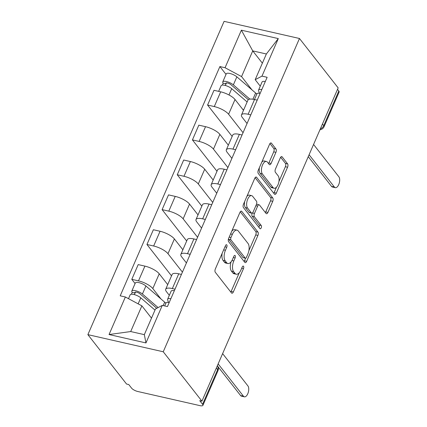 <?xml version="1.0" encoding="UTF-8"?>
<svg xmlns="http://www.w3.org/2000/svg" width="427" height="427" viewBox="0 0 427 427"><rect width="100%" height="100%" fill="white"/><g stroke="black" fill="none" stroke-linecap="round" stroke-linejoin="round"><path stroke-width="0.64" d="M226.79 244.895A1.767 0.849 102.8 0 0 226.513 244.708A1.767 0.849 102.8 0 0 225.493 245.626L215.357 268.935A2.525 1.217 102.8 0 0 215.304 272.277L231.503 292.959A2.525 1.217 102.8 0 0 231.898 293.226A2.525 1.217 102.8 0 0 233.355 291.919L243.491 268.61A1.767 0.849 102.8 0 0 243.529 266.272A1.767 0.849 102.8 0 0 243.251 266.085A1.767 0.849 102.8 0 0 242.232 267.003L240.919 270.019A8.076 3.891 102.8 0 1 236.248 274.219A8.076 3.891 102.8 0 1 234.989 273.36L233.638 271.636A8.076 3.891 102.8 0 1 233.809 260.94L235.122 257.924A1.767 0.849 102.8 0 0 235.16 255.586A1.767 0.849 102.8 0 0 234.882 255.399A1.767 0.849 102.8 0 0 233.863 256.317L232.55 259.333A8.076 3.891 102.8 0 1 227.879 263.528A8.076 3.891 102.8 0 1 226.62 262.674L225.269 260.95A8.076 3.891 102.8 0 1 225.44 250.254L226.753 247.238A1.767 0.849 102.8 0 0 226.79 244.895M275.922 152.343A2.525 1.217 102.8 0 0 275.975 148.996L271.433 143.194A2.525 1.217 102.8 0 0 271.038 142.928A2.525 1.217 102.8 0 0 269.576 144.241L258.324 170.122A2.525 1.217 102.8 0 0 258.271 173.463L274.465 194.146A2.525 1.217 102.8 0 0 274.86 194.418A2.525 1.217 102.8 0 0 276.322 193.105L287.574 167.224A2.525 1.217 102.8 0 0 287.627 163.877L282.14 156.869A2.525 1.217 102.8 0 0 281.745 156.602A2.525 1.217 102.8 0 0 280.288 157.915L275.468 168.991A2.525 1.217 102.8 0 0 275.415 172.332L278.137 175.812A6.752 3.251 102.8 0 1 278.425 183.61A6.752 3.251 102.8 0 1 274.091 188.259A6.752 3.251 102.8 0 1 273.034 187.544L262.37 173.928A6.752 3.251 102.8 0 1 262.082 166.13A6.752 3.251 102.8 0 1 266.421 161.475A6.752 3.251 102.8 0 1 267.473 162.191L269.25 164.459A2.525 1.217 102.8 0 0 269.645 164.731A2.525 1.217 102.8 0 0 271.108 163.418L275.922 152.343L273.723 151.841A2.525 1.217 102.8 0 0 273.776 148.5L269.933 143.589M299.471 38.489L338.157 87.893L201.939 401.177L163.247 351.773L299.471 38.489L224.095 21.35L87.877 334.64L126.563 384.044L128.762 384.54L131.601 388.17A5.145 1.644 -156.5 0 0 137.83 391.511L200.023 405.65A5.145 1.644 -156.5 0 0 202.905 405.362A5.145 1.644 -156.5 0 0 202.579 404.31L217.642 369.67A5.145 4.195 -38.1 0 0 217.391 365.629A5.145 5.145 0 0 1 217.962 370.721A5.145 1.644 -156.5 0 0 217.642 369.67L216.35 368.026M241.773 211.408A2.525 1.217 102.8 0 0 241.378 211.141A2.525 1.217 102.8 0 0 239.915 212.454L228.664 238.335A2.525 1.217 102.8 0 0 228.61 241.677L244.804 262.365A2.525 1.217 102.8 0 0 245.199 262.632A2.525 1.217 102.8 0 0 246.662 261.319L257.913 235.437A2.525 1.217 102.8 0 0 257.967 232.096L241.773 211.408L240.903 211.21M243.491 204.229L254.748 178.347A2.525 1.217 102.8 0 1 256.205 177.034A2.525 1.217 102.8 0 1 256.6 177.301L272.8 197.989A2.525 1.217 102.8 0 1 272.746 201.33L267.926 212.406A2.525 1.217 102.8 0 1 266.469 213.719A2.525 1.217 102.8 0 1 266.074 213.452L259.504 205.061A2.525 1.217 102.8 0 0 259.114 204.795A2.525 1.217 102.8 0 0 257.652 206.108L254.455 213.452A2.525 1.217 102.8 0 0 254.401 216.793L261.244 225.531A1.767 0.849 102.8 0 1 261.319 227.57A1.767 0.849 102.8 0 1 260.182 228.787A1.767 0.849 102.8 0 1 259.91 228.6L243.438 207.57A2.525 1.217 102.8 0 1 243.491 204.229M337.511 89.376L338.803 91.02A5.145 1.644 23.5 0 1 339.123 92.072L324.066 126.707A5.145 1.644 -156.5 0 0 323.741 125.655L338.803 91.02M201.939 401.177L199.74 400.681L202.579 404.31M163.247 351.773L87.877 334.64M169.322 295.319L166.445 291.646A11.828 3.784 23.5 0 1 165.703 289.228A11.828 3.784 23.5 0 1 172.337 288.561L175.017 289.17M167.71 284.622L159.234 273.803A11.828 3.784 -156.5 0 0 144.908 266.117L138.492 280.865A11.828 3.784 23.5 0 1 152.818 288.551L160.995 298.991M138.492 280.865L131.794 279.343L135.081 283.544M181.427 274.422L178.748 273.814A11.828 3.784 -156.5 0 0 172.118 274.481L165.703 289.228M144.908 266.117L138.204 264.596L131.794 279.343M186.423 262.941L181.603 256.787A11.828 3.784 23.5 0 1 180.861 254.369A11.828 3.784 23.5 0 1 187.496 253.702L190.175 254.311M171.521 275.858L146.952 244.484L153.651 246.005A11.828 3.784 23.5 0 1 167.976 253.691L182.42 272.138M196.585 239.563L193.906 238.955A11.828 3.784 -156.5 0 0 187.277 239.622L180.861 254.369M182.863 249.763L174.392 238.944A11.828 3.784 -156.5 0 0 160.066 231.258L153.362 229.737L146.952 244.484M201.576 228.082L196.762 221.928A11.828 3.784 23.5 0 1 196.02 219.51A11.828 3.784 23.5 0 1 202.649 218.843L205.328 219.451M186.674 240.999L162.105 209.625L168.809 211.146A11.828 3.784 23.5 0 1 183.135 218.832L197.578 237.279M211.744 204.704L209.065 204.095A11.828 3.784 -156.5 0 0 202.43 204.763L196.02 219.51M198.021 214.904L189.545 204.085A11.828 3.784 -156.5 0 0 175.219 196.399L168.521 194.877L162.105 209.625M216.735 193.223L211.915 187.069A11.828 3.784 23.5 0 1 211.178 184.651A11.828 3.784 23.5 0 1 217.807 183.984L220.487 184.592M201.832 206.14L177.264 174.766L183.968 176.287A11.828 3.784 23.5 0 1 198.293 183.973L212.737 202.419M226.902 169.845L224.223 169.236A11.828 3.784 -156.5 0 0 217.589 169.903L211.178 184.651M213.18 180.045L204.704 169.225A11.828 3.784 -156.5 0 0 190.378 161.539L183.679 160.018L177.264 174.766M231.893 158.364L227.073 152.209A11.828 3.784 23.5 0 1 226.331 149.792A11.828 3.784 23.5 0 1 232.966 149.124L235.645 149.733M216.991 171.28L192.422 139.907L199.126 141.428A11.828 3.784 23.5 0 1 213.452 149.114L227.895 167.56M242.056 134.985L239.376 134.377A11.828 3.784 -156.5 0 0 232.747 135.044L226.331 149.792M228.338 145.185L219.862 134.366A11.828 3.784 -156.5 0 0 205.536 126.68L198.833 125.159L192.422 139.907M247.052 123.504L242.232 117.35A11.828 3.784 23.5 0 1 241.49 114.932A11.828 3.784 23.5 0 1 248.124 114.265L250.804 114.874M232.149 136.421L207.581 105.047L214.279 106.569A11.828 3.784 23.5 0 1 228.605 114.255L243.054 132.701M257.214 100.126L254.535 99.518A11.828 3.784 -156.5 0 0 247.906 100.185L241.49 114.932M243.491 110.326L235.021 99.507A11.828 3.784 -156.5 0 0 220.695 91.821L213.991 90.3L207.581 105.047M151.5 318.147L141.876 305.849L130.699 331.549L144.326 334.645L155.497 308.951L162.287 305.39L167.453 306.565L267.142 77.298L261.975 76.123L255.186 79.684L266.363 53.983L252.736 50.888L241.565 76.582L251.941 89.835M162.287 305.39L145.965 342.934L109.045 334.538L125.373 297L141.876 305.849M241.565 76.582L225.056 67.733L219.894 66.559L120.206 295.826L125.373 297M225.056 67.733L241.383 30.189L278.297 38.585L261.975 76.123M262.365 63.18L252.736 50.888L241.383 30.189M260.262 86.163L255.186 79.684M226.022 74.383L219.894 66.559M145.965 342.934L144.326 334.645M109.045 334.538L130.699 331.549M266.363 53.983L278.297 38.585M222.195 253.211A8.076 3.891 102.8 0 0 223.07 260.449L225.269 260.95M227.879 263.528L225.68 263.032A8.076 3.891 102.8 0 1 224.421 262.173L223.07 260.449M231.087 261.836A8.076 3.891 102.8 0 0 231.439 271.134L233.638 271.636M236.248 274.219L234.049 273.718A8.076 3.891 102.8 0 1 232.79 272.858L231.439 271.134M230.804 292.063A2.525 1.217 102.8 0 0 231.156 291.417L239.285 272.73M248.882 250.66L255.72 234.935A2.525 1.217 102.8 0 0 255.773 231.594L240.273 211.803M244.105 261.468A2.525 1.217 102.8 0 0 244.463 260.817L245.594 258.218M230.97 237.529A1.767 0.849 102.8 0 0 230.932 239.873L245.151 258.025A1.767 0.849 102.8 0 0 245.429 258.218A1.767 0.849 102.8 0 0 246.448 257.294L247.831 254.118A8.076 3.891 102.8 0 0 248.007 243.422L238.287 231.007A8.076 3.891 102.8 0 0 237.028 230.153A8.076 3.891 102.8 0 0 232.357 234.354L230.97 237.529L229.187 237.124M228.509 238.741A1.767 0.849 102.8 0 0 228.739 239.371L230.932 239.873M245.429 258.218L243.23 257.716A1.767 0.849 102.8 0 1 242.952 257.529L228.739 239.371M237.028 230.153L234.829 229.651A8.076 3.891 102.8 0 0 231.792 231.14M255.106 177.696L270.601 197.487L272.8 197.989M265.375 212.555A2.525 1.217 102.8 0 0 265.733 211.904L270.547 200.829A2.525 1.217 102.8 0 0 270.601 197.487M259.114 204.795L256.915 204.293A2.525 1.217 102.8 0 0 256.451 204.362M252.202 213.089A2.525 1.217 102.8 0 0 252.208 216.297L259.045 225.029L261.244 225.531M258.986 227.42A1.767 0.849 102.8 0 0 259.045 225.029M252.688 196.356A6.752 3.251 102.8 0 0 251.636 195.641A6.752 3.251 102.8 0 0 247.297 200.295A6.752 3.251 102.8 0 0 247.585 208.093L251.343 212.886A2.525 1.217 102.8 0 0 251.738 213.158A2.525 1.217 102.8 0 0 253.195 211.845L256.392 204.496A2.525 1.217 102.8 0 0 256.446 201.154L252.688 196.356M251.636 195.641L249.437 195.139A6.752 3.251 102.8 0 0 246.907 196.372M244.655 201.56A6.752 3.251 102.8 0 0 245.392 207.591L247.585 208.093M251.738 213.158L249.539 212.657A2.525 1.217 102.8 0 1 249.144 212.39L245.392 207.591M268.551 163.568A2.525 1.217 102.8 0 0 268.909 162.917L273.723 151.841M266.421 161.475L264.222 160.974A6.752 3.251 102.8 0 0 261.831 162.057M259.392 167.662A6.752 3.251 102.8 0 0 260.176 173.426L262.37 173.928M274.091 188.259L271.892 187.763A6.752 3.251 102.8 0 1 270.841 187.042L260.176 173.426M278.922 181.571L285.375 166.722A2.525 1.217 102.8 0 0 285.433 163.381L280.646 157.264M273.766 193.255A2.525 1.217 102.8 0 0 274.123 192.604L276.482 187.181M156.768 308.283L139.971 293.808A3.085 0.987 -156.5 0 0 136.982 292.287A3.085 0.987 -156.5 0 0 134.889 292.367A3.085 0.987 -156.5 0 0 135.081 292.997L132.226 292.351A6.432 2.055 -156.5 0 1 131.82 291.033L135.322 282.989A6.432 2.055 -156.5 0 1 139.677 282.818A6.432 2.055 -156.5 0 1 145.911 285.989L164.683 302.167A15.431 4.932 -156.5 0 1 165.857 303.277M158.123 307.573L142.415 294.032A6.432 2.055 -156.5 0 0 136.176 290.862A6.432 2.055 -156.5 0 0 131.82 291.033M134.377 294.619L135.482 292.079M155.001 310.103L140.766 297.832A6.432 2.055 -156.5 0 0 134.526 294.662A6.432 2.055 -156.5 0 0 130.171 294.833L128.5 298.676M131.404 294.23L132.226 292.351M164.699 305.94L165.991 302.978A6.432 2.055 23.5 0 1 169.204 302.529M218.149 363.895L243.443 396.192A5.914 2.85 102.8 0 0 244.367 396.822L241.511 396.171A5.914 2.85 -77.2 0 1 240.588 395.546L217.994 366.692M168.446 302.412L167.635 299.765A6.432 2.055 23.5 0 1 167.64 299.178A6.432 2.055 23.5 0 1 170.859 298.735M167.64 299.178L171.142 291.134A6.432 2.055 23.5 0 1 174.355 290.691M244.367 396.822A5.914 2.85 102.8 0 0 248.167 392.744A5.914 2.85 102.8 0 0 247.916 385.917L222.616 353.615M248.327 99.656L230.916 84.653A3.085 0.987 -156.5 0 0 227.922 83.132A3.085 0.987 -156.5 0 0 225.83 83.212A3.085 0.987 -156.5 0 0 226.027 83.841L223.166 83.19A6.432 2.055 -156.5 0 1 222.766 81.877L226.262 73.834A6.432 2.055 -156.5 0 1 230.617 73.663A6.432 2.055 -156.5 0 1 236.857 76.833L255.624 93.011A15.431 4.932 -156.5 0 1 256.803 94.121M249.87 99.107L233.361 84.877A6.432 2.055 -156.5 0 0 227.121 81.706A6.432 2.055 -156.5 0 0 222.766 81.877M248.252 99.715L247.959 99.342M225.317 85.464L226.427 82.923M247.126 101.968L231.706 88.677A6.432 2.055 -156.5 0 0 225.472 85.507A6.432 2.055 -156.5 0 0 221.117 85.678L218.645 91.357M243.63 110.011L242.456 108.997M222.35 85.074L223.166 83.19M254.465 99.502L256.931 93.823A6.432 2.055 23.5 0 1 260.15 93.374M309.095 154.734L334.389 187.037A5.914 2.85 102.8 0 0 335.312 187.666L332.457 187.015A5.914 2.85 -77.2 0 1 331.533 186.391L308.257 156.666M259.392 93.257L258.581 90.609A6.432 2.055 23.5 0 1 258.586 90.022A6.432 2.055 23.5 0 1 261.804 89.579M258.586 90.022L262.082 81.979A6.432 2.055 23.5 0 1 265.3 81.53M335.312 187.666A5.914 2.85 102.8 0 0 339.107 183.589A5.914 2.85 102.8 0 0 338.857 176.757L313.562 144.459M205.536 126.68L199.126 141.428M190.378 161.539L183.968 176.287M175.219 196.399L168.809 211.146M160.066 231.258L153.651 246.005M220.695 91.821L214.279 106.569M235.021 99.507L228.605 114.255M219.862 134.366L213.452 149.114M239.376 134.377L232.966 149.124M204.704 169.225L198.293 183.973M224.223 169.236L217.807 183.984M189.545 204.085L183.135 218.832M209.065 204.095L202.649 218.843M174.392 238.944L167.976 253.691M193.906 238.955L187.496 253.702M159.234 273.803L152.818 288.551M178.748 273.814L172.337 288.561M254.535 99.518L248.124 114.265M322.454 124.011L323.741 125.655A5.145 4.195 -38.1 0 1 320.341 128.869M223.657 249.848L225.44 250.254M224.421 262.173L226.62 262.674M233.339 257.518L235.122 257.924M231.962 260.518L233.809 260.94M232.79 272.858L234.989 273.36M241.709 268.204L243.491 268.61M231.156 291.417L233.355 291.919M224.97 246.833L226.753 247.238M255.773 231.594L257.967 232.096M255.72 234.935L257.913 235.437M244.463 260.817L246.662 261.319M242.952 257.529L245.151 258.025M230.569 233.948L232.357 234.354M255.736 177.104L256.6 177.301M270.547 200.829L272.746 201.33M265.733 211.904L267.926 212.406M255.869 205.702L257.652 206.108M252.378 212.982L254.455 213.452M252.208 216.297L254.401 216.793M249.144 212.39L251.343 212.886M268.909 162.917L271.108 163.418M270.841 187.042L273.034 187.544M281.276 156.672L282.14 156.869M285.433 163.381L287.627 163.877M285.375 166.722L287.574 167.224M274.123 192.604L276.322 193.105M270.563 142.997L271.433 143.194M273.776 148.5L275.975 148.996M163.189 305.599L164.683 302.167M142.415 294.032L145.911 285.989M138.145 303.853L140.766 297.832M243.443 396.192L240.588 395.546M252.928 99.213L255.624 93.011M233.361 84.877L236.857 76.833M228.973 94.97L231.706 88.677M334.389 187.037L331.533 186.391M319.951 129.765A5.145 5.145 0 0 0 324.066 126.707M217.962 370.721L202.905 405.362"/></g></svg>
